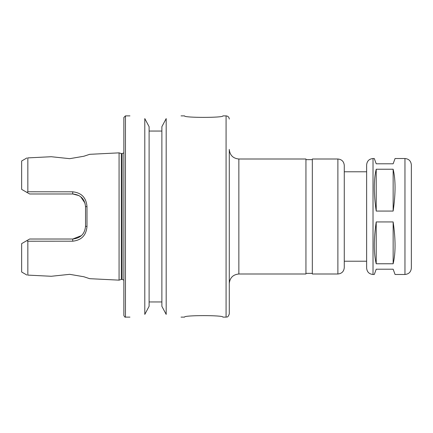 <?xml version="1.0" encoding="UTF-8"?>
<svg xmlns="http://www.w3.org/2000/svg" width="433" height="433" viewBox="0 0 433 433"><rect width="100%" height="100%" fill="white"/><g stroke="black" fill="none" stroke-linecap="round" stroke-linejoin="round"><path stroke-width="0.65" d="M373.019 274.473C369.138 274.1 367.011 271.967 366.632 268.087L366.632 164.913C367.011 161.033 369.138 158.9 373.019 158.527L373.019 274.473L374.296 274.473L376.212 269.207L393.142 269.207L395.058 274.473L404.963 274.473C408.844 274.1 410.971 271.967 411.35 268.087L411.35 164.913C410.971 161.033 408.844 158.9 404.963 158.527L404.963 274.473M376.212 263.767C373.674 253.316 373.674 239.373 376.212 221.934L393.142 221.934L393.142 263.767L376.212 263.767L376.212 221.934M376.212 211.066C373.674 193.627 373.674 179.684 376.212 169.233L393.142 169.233L393.142 211.066L376.212 211.066L376.212 169.233M393.142 221.934C395.686 239.373 395.686 253.316 393.142 263.767M393.142 169.233C395.686 179.684 395.686 193.627 393.142 211.066M404.963 158.527L395.058 158.527L393.142 163.793L376.212 163.793L374.296 158.527L373.019 158.527M238.859 159.003L238.859 273.997L305.942 273.997L305.942 159.003L238.859 159.003C233.041 158.435 229.847 155.241 229.279 149.423L229.279 313.925C227.688 318.32 226.811 316.588 226.08 317.118L226.08 115.882C228.023 116.071 229.089 117.137 229.279 119.075M305.942 159.642L312.328 159.642M337.881 159.003L312.328 159.003L312.328 273.997L337.881 273.997C341.761 273.618 343.894 271.491 344.273 267.61L344.273 165.39C343.894 161.509 341.761 159.382 337.881 159.003L337.881 273.997M344.273 171.782L366.632 171.782M119.075 152.854L119.075 280.146L121.354 279.426L121.354 153.574L119.075 152.854L89.685 154.321L83.823 156.253L69.724 158.673L51.256 156.724L27.842 157.893L51.256 156.724M51.256 276.276L27.842 275.107L51.256 276.276L69.724 274.327L83.823 276.747L89.685 278.679L119.075 280.146M27.842 275.107C26.624 275.042 26.624 275.042 27.842 275.107C26.624 275.042 26.624 275.042 27.842 275.107L27.842 241.219L72.679 241.192C81.42 240.272 86.194 235.373 86.99 226.497L86.99 206.503C86.199 197.621 81.431 192.723 72.679 191.808L27.842 191.781L26.781 192.333L29.633 193.979L72.76 193.979L78.958 195.592M81.436 235.617L72.76 239.021L29.633 239.021L26.781 240.667L27.842 241.219M26.781 240.667L21.65 243.627L21.65 272.011L26.933 275.058M27.842 157.893C26.624 157.958 26.624 157.958 27.842 157.893C26.624 157.958 26.624 157.958 27.842 157.893L27.842 191.781M26.933 157.942L21.65 160.989L21.65 189.373L26.781 192.333M80.722 196.766L85.02 203.185M72.679 191.808L72.76 193.979C80.57 194.774 84.83 199.034 85.534 206.757L86.99 206.503M85.534 206.757L85.534 226.243L86.99 226.497M85.534 226.243C84.819 233.966 80.565 238.22 72.76 239.021L72.679 241.192M226.08 115.882L222.887 115.882C224.067 117.879 183.381 117.879 184.555 115.882L181.043 115.882M181.043 317.118L184.555 317.118C183.381 315.121 224.067 315.121 222.887 317.118L226.08 317.118M144.795 118.593C125.332 115.254 125.332 115.254 144.795 118.593L144.795 314.407C125.332 317.746 125.332 317.746 144.795 314.407L149.104 306.31L149.104 126.69L144.795 118.593L149.104 126.69M149.104 301.953L161.877 301.953M161.877 306.31L166.185 314.407C185.649 317.746 185.649 317.746 166.185 314.407L161.877 306.31L161.877 126.69L166.185 118.593C185.649 115.254 185.649 115.254 166.185 118.593L166.185 314.407M161.877 131.047L149.104 131.047M121.354 153.574L122.111 153.574L122.111 279.426L123.865 280.129M123.865 152.871L122.111 153.574M129.938 115.882L125.462 115.882L123.865 117.478L123.865 315.522C124.596 316.934 125.132 317.465 125.462 317.118L129.938 317.118M125.462 115.882L125.462 317.118M238.859 273.997C233.041 274.565 229.847 277.759 229.279 283.577M305.942 273.358L312.328 273.358M344.273 261.218L366.632 261.218M121.354 279.426L122.111 279.426"/></g></svg>
